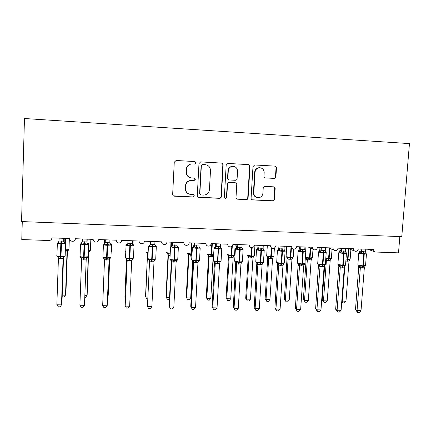 <?xml version="1.0" encoding="UTF-8"?>
<svg xmlns="http://www.w3.org/2000/svg" width="431" height="431" viewBox="0 0 431 431"><rect width="100%" height="100%" fill="white"/><g stroke="black" fill="none" stroke-linecap="round" stroke-linejoin="round"><path stroke-width="0.65" d="M196.148 162.88L194.979 161.56L176.134 160.488L174.264 162.18L172.669 194.311C172.718 195.372 173.262 195.992 174.307 196.17L193.115 197.069L194.413 195.895L193.266 194.596L190.728 194.473C187.383 193.923 185.637 191.946 185.481 188.536L185.616 185.869C186.106 182.534 188.018 180.734 191.359 180.47L194.025 180.605L195.281 179.425L194.112 178.116L191.687 177.992C188.282 177.47 186.494 175.471 186.327 171.991L186.467 169.318C186.903 166.124 188.703 164.324 191.87 163.92L194.968 164.06L196.148 162.88M194.737 164.055L195.933 162.875L194.769 161.56L175.923 160.488M173.391 195.83L192.91 196.967L194.198 195.793L193.589 194.661M188.562 193.88C186.381 192.743 185.287 190.938 185.292 188.455L185.432 185.799C185.917 182.469 187.824 180.675 191.154 180.417L193.815 180.551L195.065 179.371L194.214 178.127M274.111 178.402L274.191 178.407C275.183 178.321 275.759 177.766 275.915 176.753L276.476 167.955C276.443 166.889 275.915 166.274 274.897 166.113L254.662 164.965L252.992 166.63L251.084 198.093C251.117 199.138 251.639 199.742 252.647 199.914L272.683 200.873C273.707 200.814 274.31 200.264 274.477 199.224L275.15 188.659C275.118 187.598 274.59 186.995 273.577 186.833L264.99 186.391C263.971 186.461 263.384 187.016 263.222 188.051L262.894 193.309C262.436 196.143 260.803 197.613 258.002 197.732C255.292 197.29 253.891 195.663 253.794 192.856L255.06 172.152C255.454 169.491 256.951 168.015 259.559 167.718C262.501 167.988 264.041 169.636 264.181 172.659L263.966 176.107C264.004 177.173 264.532 177.782 265.555 177.944L273.755 178.359C274.746 178.272 275.317 177.723 275.474 176.71L276.039 167.934C276.002 166.872 275.479 166.264 274.461 166.097L254.613 164.971M24.47 118.514L21.55 221.561L401.778 236.662L409.45 143.593L24.47 118.514M223.134 164.944C223.091 163.861 222.547 163.241 221.496 163.074L200.657 161.894L198.987 163.581L197.29 195.502C197.333 196.552 197.872 197.172 198.906 197.344L219.514 198.33C220.57 198.276 221.178 197.721 221.345 196.66L223.134 164.944L222.843 164.933C222.8 163.855 222.256 163.236 221.205 163.069L200.641 161.894M228.015 163.446L248.38 164.604C249.414 164.766 249.953 165.385 249.991 166.458L248.094 197.953C247.927 199.003 247.324 199.553 246.279 199.612L237.589 199.192C236.576 199.02 236.053 198.411 236.016 197.366L236.759 184.587C236.721 183.52 236.183 182.906 235.143 182.744L229.303 182.442C228.279 182.518 227.687 183.078 227.53 184.112L226.765 197.446L225.456 198.616L224.346 197.333L226.178 165.116L227.886 163.441M22.283 221.588L21.771 239.561L48.983 240.52C50.713 240.417 51.688 239.534 51.914 237.88L69.838 238.526C69.86 239.744 70.436 240.617 71.568 241.144C73.728 241.635 75.026 240.832 75.463 238.726L93.177 239.367C93.198 240.627 93.807 241.511 94.992 242.012C97.077 242.416 98.327 241.602 98.737 239.566L116.246 240.196C116.273 241.489 116.898 242.378 118.121 242.852C120.147 243.192 121.353 242.373 121.741 240.39L139.051 241.015C139.078 242.335 139.714 243.224 140.969 243.682C142.941 243.968 144.11 243.143 144.482 241.209L161.593 241.823C161.62 243.165 162.266 244.054 163.543 244.49C165.461 244.738 166.603 243.914 166.964 242.017L183.881 242.626C183.902 243.984 184.56 244.867 185.847 245.293C187.722 245.498 188.837 244.679 189.193 242.82L205.916 243.418C205.937 244.786 206.594 245.67 207.893 246.079C209.73 246.257 210.824 245.438 211.168 243.607L227.703 244.205C227.724 245.578 228.382 246.462 229.685 246.855C231.485 247.011 232.557 246.187 232.896 244.388L249.247 244.98C249.263 246.36 249.926 247.238 251.225 247.62C252.997 247.755 254.048 246.936 254.382 245.164L270.549 245.745C270.566 247.13 271.223 248.008 272.527 248.375C274.261 248.493 275.296 247.68 275.63 245.929L291.62 246.5C291.631 247.89 292.288 248.762 293.586 249.123C295.294 249.226 296.312 248.412 296.641 246.683L312.459 247.254C312.464 248.644 313.121 249.511 314.414 249.861C316.095 249.953 317.097 249.14 317.426 247.432L333.066 247.992C333.071 249.382 333.723 250.249 335.011 250.589C336.665 250.67 337.656 249.861 337.979 248.17L353.452 248.725C353.452 250.12 354.099 250.982 355.386 251.311C357.013 251.381 357.989 250.578 358.312 248.902L373.618 249.452C373.618 250.842 374.253 251.699 375.536 252.027L398.508 252.852L399.844 236.587M232.977 166.301L232.487 166.285C229.868 166.598 228.365 168.085 227.983 170.741L227.563 178.084L227.87 178.132C227.913 179.204 228.457 179.819 229.502 179.98L235.353 180.287C236.371 180.206 236.953 179.652 237.109 178.623L237.54 171.279C237.384 168.219 235.805 166.56 232.805 166.301L232.783 166.291M192.204 163.915L191.666 163.915C188.509 164.319 186.709 166.113 186.278 169.297L186.467 169.318M190.588 177.82C187.695 176.958 186.214 175.008 186.138 171.964L186.278 169.297M198.19 197.134L219.234 198.228C220.284 198.168 220.893 197.613 221.06 196.558L222.843 164.933M202.64 164.497L201.347 165.676L199.849 193.675L200.986 194.974L203.545 195.098C206.955 194.92 208.916 193.131 209.439 189.726L210.484 170.633C210.339 167.174 208.572 165.181 205.188 164.642L202.29 164.491L201.347 165.676M200.485 194.823L199.623 193.584L201.115 165.66M227.816 163.446L248.38 164.604M237.023 199.052L245.923 199.499C246.963 199.445 247.566 198.896 247.733 197.845L249.624 166.441C249.587 165.375 249.048 164.761 248.019 164.594M235.202 182.749L228.996 182.383C227.972 182.458 227.379 183.013 227.223 184.048L226.464 197.344L226.765 197.446M224.993 198.486L226.464 197.344M232.487 166.285L232.805 166.301C230.181 166.614 228.672 168.101 228.29 170.768L227.87 178.132M227.563 178.084C227.606 179.129 228.128 179.749 229.147 179.926M265.27 177.906L273.68 178.353M259.667 167.713L259.166 167.697C256.564 167.993 255.071 169.469 254.678 172.125L255.06 172.152M256.946 197.533C254.624 196.838 253.45 195.248 253.417 192.77L254.678 172.125M252.108 199.785L272.252 200.76C273.281 200.706 273.874 200.156 274.046 199.117L274.719 188.579L273.54 186.833M62.215 295.133L65.517 295.208L67.031 251.882L65.453 252.07M62.166 296.485L62.543 297.018L64.262 297.051L65.889 294.308L67.392 251.348L67.026 251.957M65.507 250.567L67.683 249.98L68.249 250.379L68.976 249.296M67.031 251.882L67.683 249.98M65.059 242.319L64.224 243.477L61.466 242.82L58.201 243.267L57.84 242.206L58.805 241.732M57.242 256.402L60.415 257.048L63.777 256.434L64.375 256.844L65.167 255.642M56.854 304.787L58.304 306.802L60.151 306.84L61.488 304.879L56.854 304.787L58.422 258.32L60.469 258.654L63.082 258.465L61.488 304.879L61.913 303.85L63.502 257.846L63.082 258.552L64.262 256.849M63.777 238.305L63.68 241.15L64.095 240.649M64.176 238.321L64.095 240.568M59.106 238.138L59.004 241.064L63.68 241.15M58.201 243.267L59.004 241.064M63.68 241.231L64.224 243.477M57.765 256.246L58.422 258.32M63.777 256.434L63.082 258.465M85.058 295.634L86.938 295.671L88.333 252.641M84.988 297.498L85.65 297.509L87.164 294.777L88.57 252.658M88.576 252.588L89.244 250.691L89.734 251.09L90.429 250.028M107.648 296.124L108.133 296.135L109.689 258.244M107.615 296.846L108.219 295.24L109.743 258.104M126.493 258.999L124.925 296.501L126.552 259.053M125.491 297.422L124.925 296.501L125.534 296.517M147.58 298.834L146.815 298.818L145.721 296.954L147.515 253.972L145.559 296.065L145.721 296.954L147.666 296.997M148.038 254.619L146.777 252.975L147.203 252.609L147.693 254.511M146.087 252.157L146.777 252.975M88.075 243.127L87.412 244.28L84.708 243.628L81.459 244.075L81.001 243.014L81.771 242.642M80.408 257.151L80.98 256.973L83.625 257.77L86.927 257.162L87.439 257.571L88.188 256.391M79.897 305.234L81.27 307.238L83.091 307.271L84.471 305.326L79.897 305.234L81.604 259.042L86.211 259.182L84.471 305.326L86.211 259.268L87.364 257.571M86.965 239.14L86.863 241.963L87.105 241.462M87.191 239.151L87.11 241.387M82.348 238.973L82.24 241.883L86.863 241.963L87.17 242.944L87.892 243.569M81.459 244.075L82.24 241.883M86.857 242.044L87.412 244.28M80.98 256.973L81.604 259.042M86.927 257.162L86.211 259.182M110.826 243.924L111.058 244.081L110.336 245.077L107.13 244.409L104.447 244.873L103.893 243.817L104.491 243.52M103.3 257.889L103.93 257.695L106.559 258.492L109.808 257.878L110.244 258.288L110.956 257.135M102.67 305.676L103.973 307.664L105.778 307.702L107.195 305.762L102.67 305.676L104.523 259.748L109.075 259.888L107.195 305.762L109.145 259.521M109.135 259.559L110.196 258.288M109.889 239.965L109.857 242.27M109.948 239.97L109.857 242.19M105.326 239.803L105.207 242.691L109.776 242.772L110.772 244.366M104.447 244.873L105.207 242.691L104.108 244.135M109.776 242.852L110.336 245.077M103.93 257.695L104.523 259.748M109.808 257.878L109.075 259.888M133.324 244.711L133.615 244.889L132.996 245.864L129.85 245.201L127.172 245.659L126.531 244.603L126.967 244.372M125.922 258.611L126.617 258.411L129.235 259.198L132.43 258.589L132.791 258.999L133.475 257.873M129.661 306.199L128.206 308.122L126.423 308.09L125.189 306.112L129.661 306.199L131.676 260.588L127.177 260.448L125.189 306.112L127.123 260.022M126.197 258.794L127.129 260.055M132.554 240.778L132.425 243.65L132.996 245.864M127.867 242.906L127.915 243.493L132.425 243.65M127.969 240.617L127.872 242.825M128.039 240.617L127.921 243.413L126.8 244.927M127.172 245.659L127.915 243.493M126.617 258.411L127.177 260.448M132.43 258.589L131.676 260.588M155.564 245.487L155.92 245.681L155.397 246.64L152.31 245.982L149.643 246.44L149.056 245.261M148.259 259.311L149.051 259.117L152.191 259.92L154.799 259.295L155.095 259.699L154.136 260.755M151.874 306.63L150.381 308.542L148.614 308.51L147.45 306.543L151.874 306.63L154.023 261.283L149.573 261.143L147.45 306.543L149.568 261.229L148.593 259.494M154.955 241.586L154.821 244.442L155.397 246.64M150.155 243.698L150.36 244.285L154.821 244.442M150.263 241.419L150.16 243.617M150.494 241.425L150.365 244.205M149.643 246.44L150.36 244.285M149.051 259.117L149.573 261.143M154.799 259.295L154.023 261.283M168.068 254.646L166.005 296.517L166.296 297.406L168.381 255.26L168.074 254.57M169.496 298.618L168.963 299.286L167.33 299.254L166.296 297.406L169.55 297.476M170.121 255.486L168.381 255.26L167.465 253.66L167.923 253.299L169.351 253.945M166.722 252.825L167.465 253.66M168.381 255.19L167.923 253.299M177.556 246.257L177.981 246.473L177.55 247.41L175.045 246.774L171.856 247.211L171.032 246.16L172.201 244.393L172.556 245.067L176.969 245.223L177.109 242.384M170.347 260.006L171.231 259.812L174.35 260.61L176.909 259.99L177.163 260.389L176.327 261.213M173.838 307.055L172.308 308.957L170.563 308.925L169.464 306.969L173.838 307.055L176.123 261.967L171.721 261.827L169.464 306.969L169.13 305.956L171.366 261.121M171.716 261.908L171.36 261.202M172.195 244.474L172.308 242.211M172.696 242.222L172.562 244.986M171.856 247.211L172.556 245.067M176.969 245.223L177.55 247.41M171.231 259.812L171.721 261.827M176.909 259.99L176.123 261.967M190.707 297.94L189.252 299.723L187.636 299.685L186.661 297.848L188.853 255.928L188.412 255.314L186.235 296.964L186.661 297.848L190.707 297.94L192.668 260.9M191.962 256.154L188.853 255.933L187.938 254.333L188.422 253.978L190.836 254.699L191.509 242.901M187.14 253.482L187.938 254.333M188.859 255.858L188.422 253.978M199.305 247.017L199.806 247.254L199.451 248.17L196.999 247.539L193.821 247.97L192.91 246.925L193.998 245.164L194.5 245.837L198.863 245.993L199.014 243.17M192.183 260.69L193.158 260.502L196.261 261.294L198.777 260.68L198.982 261.073L198.26 261.725M195.561 307.475L193.993 309.366L192.269 309.334L191.235 307.395L195.561 307.475L197.969 262.641L193.616 262.506L191.235 307.395L190.75 306.382L193.11 261.8M193.616 262.587L192.996 261.143M193.745 246.069L194.106 242.992M194.65 243.014L194.505 245.762L193.347 247.249M193.821 247.97L194.5 245.837M198.863 245.993L199.451 248.17M193.158 260.502L193.616 262.506M198.777 260.68L197.969 262.641M208.545 255.971L206.26 297.406L206.815 298.29L210.818 298.376L213.151 256.65L209.11 256.596L208.372 254.985M210.818 298.376L209.331 300.148L207.737 300.116L206.815 298.29L209.116 256.59M207.338 254.134L208.195 255.001L208.712 254.646L211.115 255.367L211.836 243.634M210.878 256.811L211.115 255.367L213.011 255.308M213.151 256.65L213.496 255.658M209.121 256.515L208.712 254.646M207.737 300.116L206.26 297.406M221.76 248.692L221.389 248.03L221.108 248.919L218.183 248.278L215.543 248.725L214.546 247.68L215.548 245.923L216.2 246.602L220.516 246.753L220.672 243.951M213.781 261.369L214.843 261.186L217.93 261.973L220.403 261.358L220.564 261.752L219.939 262.269M212.133 306.802L212.763 307.809L217.041 307.896L215.435 309.77L213.733 309.738L212.133 306.802L214.514 261.752M213.733 309.738L212.763 307.809L215.268 263.255L214.611 262.544M217.041 307.896L219.573 263.309L215.268 263.255L214.277 261.552M215.22 246.963L215.548 245.923M215.667 243.768L215.543 245.934M216.357 243.795L216.206 246.527M215.543 248.725L216.2 246.602M220.516 246.753L221.108 248.919M214.843 261.186L215.268 263.174M220.403 261.358L219.573 263.309M228.468 256.623L226.081 297.843L226.76 298.721L230.725 298.812L233.16 257.302L229.163 257.248L228.473 256.639L228.306 255.664M230.725 298.812L229.206 300.574L227.622 300.542L226.76 298.721L229.168 257.242L228.247 255.664L228.791 255.314L231.183 256.03L231.83 246.376M227.326 254.775L228.247 255.664M230.914 257.463L231.183 256.03L233.941 255.481L234.065 255.858L233.532 256.294M233.16 257.302L233.941 255.481M229.173 257.172L228.791 255.314M227.622 300.542L226.081 297.843M243.1 249.452L242.739 248.795L242.524 249.662L240.169 249.043L237.023 249.474L235.886 248.299L236.867 246.683L237.659 247.362L241.926 247.513L242.093 244.722M235.143 262.037L235.687 262.226L236.29 261.859L239.356 262.646L241.786 262.032L241.904 262.42L241.376 262.835M233.284 307.217L234.06 308.224L238.289 308.305L236.646 310.175L234.96 310.142L233.284 307.217L235.752 262.328M234.96 310.142L234.06 308.224L236.678 263.917L235.881 263.206M238.289 308.305L240.94 263.971L236.678 263.917M236.468 247.825L236.985 244.539M237.826 244.566L237.664 247.281M237.023 249.474L237.659 247.362M241.926 247.513L242.524 249.662M236.29 261.859L236.684 263.837M241.786 262.032L240.94 263.971M247.733 256.046L248.197 257.285L245.697 298.274L246.5 299.152L250.422 299.238L252.965 257.948L249.005 257.894L248.197 257.285L247.879 255.949M250.422 299.238L248.876 300.994L247.308 300.962L246.5 299.152L249.016 257.889L248.089 256.321L248.665 255.971L251.047 256.682L251.693 247.674M247.103 255.416L248.089 256.321M250.74 258.11L251.047 256.682L253.757 256.138L253.39 256.865M252.965 257.948L253.757 256.138M249.016 257.819L248.665 255.971M247.308 300.962L245.697 298.274M264.214 250.212L263.864 249.554L263.707 250.395L260.89 249.764L258.261 250.206L256.989 249.037L257.948 247.426L258.88 248.105L263.099 248.256L263.271 245.481M256.267 262.705L257.496 262.527L260.55 263.309L262.932 262.695L262.565 263.411M254.204 307.626L255.114 308.634L259.3 308.715L257.625 310.568L255.96 310.535L254.204 307.626L256.817 263.072M255.96 310.535L255.114 308.634L257.857 264.569L256.919 263.864M259.3 308.715L262.07 264.623L257.857 264.569L256.865 262.888M257.485 248.655L257.948 247.426M258.072 245.293L257.937 247.432M259.053 245.331L258.886 248.03M258.261 250.206L258.88 248.105M263.099 248.256L263.707 250.395M257.496 262.527L257.862 264.494M262.932 262.695L262.07 264.623M267.71 257.91L265.119 298.699L266.04 299.583L269.925 299.664L272.564 258.584L268.648 258.535L267.716 257.921L267.597 257.113M269.925 299.664L268.346 301.409L266.794 301.377L266.04 299.583L268.653 258.53M267.328 245.627L266.681 255.82L267.031 256.682L267.726 256.968L268.33 256.623L270.7 257.329L271.422 247.841M270.361 258.751L270.7 257.329L273.373 256.784L273.038 257.442M272.564 258.584L273.373 256.784M268.658 258.46L268.33 256.623M266.794 301.377L265.119 298.699M285.101 250.955L284.762 250.309L284.654 251.122L282.391 250.513L279.272 250.939L277.866 249.764L278.798 248.164L279.87 248.849L284.045 248.994L284.223 246.236M277.16 263.357L277.806 263.546L278.469 263.185L281.508 263.961L283.846 263.357L283.523 263.993M274.897 308.03L275.948 309.038L280.085 309.119L278.378 310.961L276.729 310.929L274.897 308.03L277.596 263.632M276.729 310.929L275.948 309.038L278.803 265.216L277.726 264.51M280.085 309.119L282.973 265.27L278.803 265.216L277.806 263.546M278.281 249.463L278.798 248.164M278.927 246.047L278.787 248.17M280.053 246.085L279.875 248.768L278.674 250.222M279.272 250.939L279.87 248.849M284.045 248.994L284.654 251.122M278.469 263.185L278.809 265.14M283.846 263.357L282.973 265.27M286.825 257.56L287.041 258.557L284.341 299.125L285.381 300.003L289.228 300.084L291.965 259.22L288.086 259.171L287.041 258.557L286.895 257.679M289.228 300.084L287.617 301.824L286.087 301.786L285.381 300.003L288.097 259.166L287.165 257.609L287.8 257.264L290.16 257.97L290.968 247.787M286.049 256.671L287.165 257.609M289.788 259.381L290.16 257.97L292.789 257.431L292.487 258.024M291.965 259.22L292.789 257.431M288.102 259.09L287.8 257.264M286.087 301.786L284.341 299.125M305.762 251.693L305.434 251.057L305.374 251.844L303.155 251.235L300.046 251.656L298.511 250.486L299.426 248.897L300.628 249.576L304.755 249.721L304.943 246.979M297.826 264.009L299.216 263.837L302.239 264.612L304.534 264.004L304.243 264.58M295.364 308.434L296.55 309.436L300.644 309.517L298.904 311.349L297.271 311.317L295.364 308.434L298.15 264.203M297.271 311.317L296.55 309.436L299.523 265.857L298.311 265.151M300.644 309.517L303.645 265.911L299.523 265.857M298.85 250.249L299.426 248.897M299.556 246.785L299.416 248.902M300.816 246.834L300.639 249.501M300.046 251.656L300.628 249.576M304.755 249.721L305.374 251.844M299.216 263.837L299.523 265.782M304.534 264.004L303.645 265.911M306.161 259.166L303.37 299.545L304.528 300.418L308.332 300.504L311.171 259.845L307.33 259.796L306.172 259.182L305.999 258.239M308.332 300.504L306.7 302.228L305.18 302.196L304.528 300.418L307.341 259.791L306.409 258.244L307.066 257.9L309.42 258.605L310.298 247.976M305.363 257.69L306.409 258.244M309.011 260.006L309.42 258.605L312.006 258.067L311.732 258.605M311.171 259.845L312.006 258.067M307.346 259.721L307.066 257.9M305.18 302.196L303.37 299.545M326.208 252.421L325.89 251.796L325.868 252.555L323.692 251.952L320.599 252.372L318.935 251.203L319.829 249.619L321.165 250.303L325.249 250.449L325.443 247.717M318.267 264.65L319.015 264.839L319.737 264.483L322.744 265.254L325.001 264.65L324.737 265.173M315.616 308.833L316.93 309.83L320.982 309.911L319.209 311.732L317.599 311.699L315.616 308.833L318.487 264.779M317.599 311.699L316.93 309.83L320.012 266.493L318.681 265.798L318.466 264.736M320.982 309.911L324.09 266.541L320.012 266.493M319.209 251.02L319.829 249.619M319.964 247.523L319.813 249.624M321.359 247.572L321.17 250.228M320.599 252.372L321.165 250.303M325.249 250.449L325.868 252.555M319.737 264.483L320.017 266.417M325.001 264.65L324.09 266.541M324.705 265.216L322.216 299.96L323.482 300.833L327.248 300.913L330.184 260.464L325.647 260.319M327.248 300.913L325.588 302.632L324.085 302.6L323.482 300.833L326.391 260.41M325.755 258.842L326.143 258.535L328.481 259.236L329.429 248.261M328.045 260.626L328.481 259.236L331.035 258.697L330.782 259.187M330.184 260.464L331.035 258.697M326.396 260.34L326.143 258.535M324.085 302.6L322.216 299.96M346.432 253.142L346.131 252.528L346.141 253.256L343.523 252.641L340.932 253.078L339.143 251.909L340.011 250.33L341.476 251.02L345.517 251.16L345.716 248.45M338.491 265.286L339.283 265.474L340.037 265.124L343.022 265.884L345.242 265.286L345.005 265.76M335.652 309.226L337.096 310.223L341.104 310.298L339.299 312.114L337.705 312.082L335.652 309.226L338.814 266.406L338.61 265.361M337.705 312.082L337.096 310.223L340.285 267.118L338.825 266.423L338.604 265.334M341.104 310.298L344.321 267.172L340.285 267.118L339.283 265.474M339.348 251.774L339.989 250.411L340.151 248.245M341.681 248.304L341.481 250.944M340.932 253.078L341.476 251.02M345.517 251.16L346.141 253.256M340.037 265.124L340.291 267.042M345.242 265.286L344.321 267.172M341.799 300.962L345.974 301.323L349.002 261.078L345.845 261.127M345.974 301.323L344.288 303.031L342.801 302.998L342.246 301.242L344.881 265.943M346.885 261.24L347.354 259.855L349.864 259.317L349.638 259.769M349.002 261.078L349.864 259.317M342.801 302.998L341.735 301.802M360.338 253.067L359.131 252.609L358.926 253.509L363.753 254.166L363.624 253.342L361.043 253.773L360.338 253.067L361.566 251.634L365.569 251.866L365.774 249.166M358.5 265.911L360.122 265.755L363.091 266.514L365.267 265.916L365.052 266.347M355.478 309.614L357.046 310.606L361.011 310.686L359.179 312.486L357.595 312.459L355.478 309.614L358.743 267.026L358.522 265.943M357.595 312.459L357.046 310.606L360.343 267.743L358.754 267.042L358.527 265.927M361.011 310.686L364.335 267.791L360.343 267.743M359.212 252.625L359.966 251.047L361.566 251.634M360.127 248.967L359.966 251.047M361.781 249.026L361.577 251.65M365.838 252.986L366.194 253.951L363.624 253.342L363.349 251.542M361.043 253.773L361.571 251.726M365.569 251.866L366.194 253.951M360.122 265.755L360.343 267.667M365.267 265.916L364.335 267.791M221.06 196.558L221.345 196.66M219.234 198.228L219.514 198.33M221.205 163.069L221.496 163.074M249.624 166.441L249.991 166.458M247.733 197.845L248.094 197.953M245.923 199.499L246.279 199.612M237.298 199.09L237.632 199.197M234.814 182.685L235.143 182.744M229.05 182.383L229.357 182.442M227.223 184.048L227.53 184.112M227.983 170.741L228.29 170.768M253.417 192.77L253.794 192.856M274.719 188.579L275.15 188.659M274.046 199.117L274.477 199.224M272.252 200.76L272.683 200.873M252.307 199.806L252.679 199.914M274.461 166.097L274.897 166.113M276.039 167.934L276.476 167.955M275.474 176.71L275.915 176.753M64.795 242.341L64.936 238.348M65.313 242.583L65.458 238.37M65.528 249.883L68.965 249.581L69.353 238.51M67.031 251.963L68.125 250.379M61.073 240.87L60.825 243.682C58.406 243.563 57.199 243.348 57.199 243.03M56.779 255.599C56.773 255.96 57.98 256.203 60.394 256.316L60.469 258.654M61.024 258.67L60.954 256.332L65.151 255.992L65.587 243.434L60.825 243.682L60.394 256.316L60.954 256.332L61.633 240.891M65.582 243.122L65.183 242.448L63.939 242.028L64.752 242.761M57.932 242.524L58.961 241.371M63.686 241.128L63.804 242.066M58.282 257.555L57.458 256.634M88.576 250.578L90.418 250.309L90.844 239.28M88.808 251.871L89.648 251.09M88.576 252.668L89.734 251.09M111.37 251.122L111.667 250.75M125.092 251.343L125.787 251.666M145.964 251.99L148.135 252.571M150.047 245.067L150.214 241.414M84.282 241.689L84.088 244.485C81.691 244.372 80.452 244.151 80.365 243.833M79.902 256.326C79.988 256.693 81.227 256.935 83.619 257.048L83.625 259.365M84.174 259.381L84.174 257.065L88.177 256.736L88.651 244.248L84.088 244.485L83.619 257.048L84.174 257.065L84.837 241.71M88.646 243.941L88.253 243.273L87.014 242.976M81.152 243.337L82.224 242.039M81.54 258.525L80.635 257.361M107.227 242.502L107.087 245.282C104.706 245.169 103.435 244.948 103.262 244.63M102.767 257.048C102.934 257.415 104.205 257.657 106.581 257.77L106.516 260.071M107.06 260.092L107.13 257.786L110.945 257.474L111.457 245.056L107.087 245.282L106.581 257.77L107.13 257.786L107.777 242.518M111.451 244.754L111.058 244.081L109.959 243.871M104.517 259.591L103.548 258.083M129.914 243.299L129.823 246.069C127.463 245.956 126.154 245.735 125.9 245.417M125.367 257.765C125.615 258.131 126.919 258.374 129.278 258.481L129.144 260.771M129.688 260.787L129.823 258.498L133.459 258.201L134.009 245.853L129.823 246.069L129.278 258.481L129.823 258.498L130.453 243.321M134.003 245.557L133.615 244.889L132.823 244.706L133.389 245.158M132.425 243.666L132.64 244.743M132.775 258.999L131.703 260.399M152.337 244.091L152.299 246.844L148.291 246.139M147.714 258.471C148.043 258.837 149.379 259.079 151.717 259.187L151.523 261.461M156.308 246.354L156.308 246.645L152.299 246.844L151.717 259.187L155.726 258.923L155.736 258.6M152.057 261.477L152.876 244.113M149.234 245.708L150.365 244.188M154.826 244.609L155.747 245.934M166.614 252.641L170.229 253.353M170.768 246.3L170.972 242.163M171.279 245.961L171.468 242.179M174.512 244.873L174.523 247.615L170.423 246.866M169.809 259.171C170.218 259.537 171.581 259.774 173.903 259.888L173.645 262.145M178.364 247.141L178.364 247.421L174.523 247.615L173.903 259.888L177.744 259.634L177.761 259.322M174.172 262.161L175.04 244.894M171.414 246.484L172.556 244.97M176.985 245.535L177.858 246.704M171.71 261.913L170.735 260.189M187.043 253.288L191.412 254.053L192 242.917M190.637 256.154L190.836 254.699L191.326 254.716L191.412 254.053L192.07 254.069M191.127 256.17L191.326 254.716M196.434 245.648L196.493 248.375L192.318 247.588M192.404 247.798L191.66 259.861C192.14 260.227 193.535 260.469 195.841 260.577L195.518 262.824M200.178 247.922L196.493 248.375L195.841 260.577L199.526 260.335L199.542 260.033M196.04 262.84L196.956 245.67M198.901 246.44L199.715 247.469M193.611 262.592L192.63 260.874M207.268 253.929L211.707 254.726L212.321 243.65M211.362 256.828L211.707 254.726L213.674 254.694M208.362 255.109L208.55 255.987M208.195 255.001L209.11 256.596M218.113 246.413L218.221 249.129L213.965 248.304M214.018 248.531L213.264 260.545C213.824 260.911 215.247 261.154 217.531 261.261L217.149 263.492M220.139 261.929L221.071 261.03L221.755 248.956L218.221 249.129L217.531 261.261L221.071 261.03L221.087 260.739M217.666 263.503L218.63 246.435M215.037 248.003L216.2 246.51M220.58 247.329L221.335 248.224M214.616 262.56L214.433 261.649M227.282 254.565L231.307 255.378L234.545 254.953M231.393 257.479L232.341 245.869M228.031 255.432L228.473 256.639M239.555 247.173L239.701 249.872L235.374 249.016M235.391 249.247L234.631 261.218L238.984 261.935L238.542 264.149M241.543 262.56L242.378 261.719L243.1 249.705L239.701 249.872L238.984 261.935L242.378 261.719L242.394 261.434M239.054 264.165L240.218 249.888L240.062 247.189M236.484 248.752L237.659 247.265M242.023 248.191L242.712 248.967M236.673 263.923L235.687 262.226M235.886 263.222L235.66 262.22M254.312 255.637L254.947 245.185M247.087 255.19L251.656 256.052L252.173 247.636M251.214 258.126L251.656 256.052L254.29 255.858L253.536 256.634M260.755 247.922L260.949 250.605L256.504 249.953L256.984 249.059M256.52 249.964L255.761 261.886L260.2 262.603L259.699 264.801M262.711 263.185L263.46 262.398L264.214 250.454L260.949 250.605L260.2 262.603L263.476 262.129M260.205 264.817L260.707 262.619L261.455 250.626L261.261 247.938M257.695 249.49L258.88 248.014M263.228 249.037L263.853 249.705M256.924 263.88L256.709 262.872M266.681 256.046L271.325 256.698L271.875 248.143M270.83 258.767L271.325 256.698L273.863 256.3M267.242 256.66L267.716 257.921M267.726 256.968L268.648 258.535M281.723 248.66L281.96 251.332L277.435 250.68L277.876 249.781M277.419 250.67L276.664 262.549L281.179 263.26L280.624 265.448M283.641 263.799L284.315 263.066L285.096 251.187L281.96 251.332L281.179 263.26L284.331 262.808M281.125 265.464L281.68 263.276L282.461 251.354L282.224 248.676M284.201 249.861L284.767 250.433M277.736 264.526L277.521 263.508M286.723 246.327L286.082 256.693L290.796 257.345L291.415 248.019M290.252 259.397L290.796 257.345L293.225 256.962M302.465 249.393L302.745 252.054L298.139 251.397L298.516 250.513M298.085 251.365L297.342 263.201L301.932 263.912L301.323 266.089M304.351 264.413L304.943 263.729L305.762 251.914L302.745 252.054L301.932 263.912L304.959 263.486M301.813 266.105L302.427 263.928L303.241 252.07L302.961 249.409M299.421 250.944L300.628 249.484M304.943 250.664L305.45 251.154M299.513 265.862L298.521 264.192M298.317 265.167L298.107 264.128M305.385 257.372L310.061 257.98L310.746 248.181M309.474 260.022L310.061 257.98L312.4 257.614M305.951 258.169L306.172 259.182M322.981 250.115L323.304 252.765L318.622 252.108L318.924 251.235M318.52 252.054L317.706 263.551L317.792 263.847L322.458 264.559L321.795 266.719M324.829 265.022L325.357 264.386L326.202 252.636L323.304 252.765L322.458 264.559L325.373 264.149M322.286 266.735L322.948 264.575L323.794 252.781L323.471 250.136M319.947 251.661L321.16 250.212M325.464 251.456L325.906 251.871M320.001 266.498L319.015 264.839M325.793 258.331L329.139 258.616L329.871 248.445M328.497 260.642L329.139 258.616L331.38 258.266M325.739 259.074L326.38 260.416M343.275 250.831L343.636 253.466L338.879 252.814L339.116 251.952M338.739 252.738L337.893 264.176L338.023 264.489L342.764 265.2L342.047 267.344M345.091 265.625L345.554 265.033L346.427 253.347L343.636 253.466L342.764 265.2L345.57 264.812M342.532 267.36L343.248 265.216L344.121 253.487L343.755 250.853M340.253 252.367L341.471 250.928M345.759 252.227L346.147 252.577M345.996 259.123L347.569 259.225L348.367 248.617M347.354 259.855L347.569 259.225L348.022 259.241L348.803 248.784M347.338 261.256L348.022 259.241L350.171 258.907M358.732 253.417L357.865 264.801L358.037 265.119L362.854 265.83L362.083 267.963M366.447 253.859L363.753 254.166L362.854 265.83L365.558 265.464M362.563 267.98L363.333 265.846L364.233 254.182L363.829 251.559M359.131 252.609L359.982 251.041M366.054 253.482L366.442 254.048L365.542 265.674L365.132 266.223M360.327 267.743L359.335 266.099M308.397 247.103L313.359 249.377M328.384 247.825L334.073 250.201M348.156 248.536L354.546 250.987M367.718 249.237L374.776 251.752M237.26 199.084L237.589 199.192M228.996 182.383L229.303 182.442M225.16 198.508L225.456 198.616M259.166 167.697L259.559 167.718M252.27 199.806L252.647 199.914M273.755 178.359L274.191 178.407M67.274 250.971L68.249 250.373M56.94 255.481L57.35 243.235M57.894 256.666L57.614 256.58M63.362 257.447L64.375 256.844M104.426 243.558L104.577 239.776M111.182 251.704L111.651 251.031L112.108 240.045M132.974 244.743L133.147 240.8M125.61 252.13L125.232 251.483M80.074 256.192L80.522 244.021M81.093 257.382L80.823 257.296M86.539 258.088L87.439 257.571M102.934 256.898L103.418 244.792M109.442 258.735L110.244 258.288M125.534 257.598L126.051 245.557M132.091 259.376L132.791 258.999M154.476 260.022L155.726 258.923L156.308 246.645L155.92 245.686L155.068 245.6M147.865 258.288L148.426 246.316M176.613 260.658L177.744 259.634L178.364 247.421L177.981 246.473L177.238 246.446M169.949 258.966L170.541 247.06M198.497 261.299L199.526 260.335L200.178 248.191L199.801 247.254L199.16 247.275M192.878 246.844L192.582 247.119M214.983 247.243L215.177 243.752M214.493 247.593L214.126 247.981M221.389 248.03L220.839 248.089M233.694 256.014L234.534 255.19L235.164 244.469M235.859 248.326L235.434 248.87M242.739 248.8L242.276 248.892M263.864 249.56L263.476 249.684M273.162 257.248L273.852 256.515L274.396 248.014M284.756 250.314L284.444 250.465M292.59 257.857L293.215 257.172L293.753 249.15M305.627 251.289L305.918 247.017M311.828 258.455L312.383 257.819L312.987 249.204M317.701 263.794L317.836 264.187M330.868 259.053L331.364 258.455L332.026 249.344M337.888 264.413L338.114 264.941M349.713 259.645L350.161 259.09L350.877 249.581M357.854 265.022L358.166 265.641"/></g></svg>
